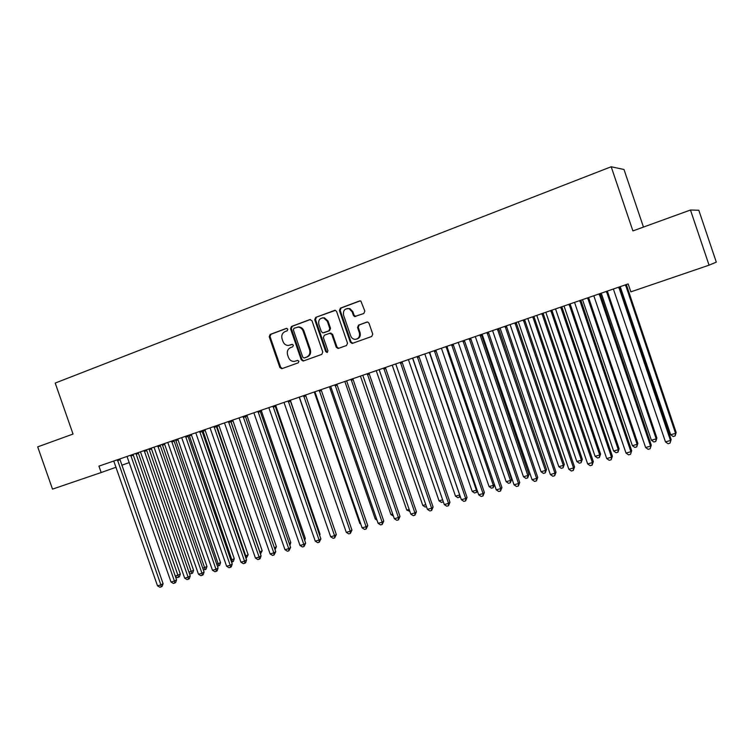<?xml version="1.0" encoding="UTF-8"?>
<svg xmlns="http://www.w3.org/2000/svg" width="754" height="754" viewBox="0 0 754 754"><rect width="100%" height="100%" fill="white"/><g stroke="black" fill="none" stroke-linecap="round" stroke-linejoin="round"><path stroke-width="1.13" d="M287.849 329.178L286.36 328.376L270.149 334.446L269.225 336.727L279.857 367.5L281.798 368.715L298.254 362.825L298.914 361.232L297.576 360.374L294.588 361.373C291.76 361.656 289.724 360.355 288.49 357.453L287.594 354.88C286.737 351.439 287.745 349.008 290.61 347.585L292.722 346.812L293.381 345.209L292.184 344.342L288.462 345.455C285.879 345.445 284.051 344.116 282.976 341.477L282.081 338.904C281.223 335.464 282.222 333.023 285.078 331.572L287.189 330.789L287.849 329.178M363.805 313.504L364.832 311.119L360.883 301.091L359.507 300.978L340.422 308.132L339.423 310.488L350.318 342.175L352.156 343.447L371.713 336.491L372.74 334.126L369.017 323.296L367.735 322.071L366.764 322.109L358.546 325.115L357.528 327.472L359.366 332.825C360.082 336.491 358.763 338.669 355.388 339.357C353.174 339.3 351.618 338.169 350.714 335.954L343.532 315.068C342.966 310.384 344.851 308.273 349.206 308.754L352.165 311.864L353.362 315.361L354.587 316.567L363.805 313.504M101.177 472.532L52.507 489.129L37.7 446.877L73.034 434.05L55.212 383.06L611.192 166.757L632.898 230.912L690.466 210.017L709.062 265.172L630.844 291.855L628.157 283.919L98.934 466.132L101.177 472.532L116.116 467.235M311.986 320.742L309.819 319.592L291.478 326.454L290.535 328.763L301.251 359.809L303.183 361.043L321.807 354.38L322.778 352.071L311.986 320.742M315.7 317.387L335.417 310.346L336.614 311.543L347.509 343.193L346.51 345.521L338.122 348.499L336.237 347.236L331.835 334.465L329.649 333.296L324.343 335.238L323.362 337.566L327.933 350.808L327.057 352.476L325.719 351.609L314.729 319.715L315.7 317.387L335.03 310.28M643.464 227.067L624.001 169.499L611.192 166.757M709.062 265.172L716.3 262.138L698.817 210.253L690.466 210.017M121.771 465.237L129.339 462.551M292.326 344.342L290.563 344.983M297.773 360.355L296.086 360.959M286.859 328.32L270.959 334.267L270.045 336.548L280.658 367.273L282.364 368.517M310.422 319.498L292.269 326.293L291.327 328.593L302.024 359.601L303.758 360.855M294.013 328.244L293.344 329.856L302.759 357.132L304.088 357.999L306.51 357.142C309.413 355.728 310.441 353.277 309.583 349.809L303.127 331.1C302.203 328.735 300.582 327.406 298.282 327.113L294.013 328.244M304.88 357.782L304.258 357.952M297.33 327.142L299.074 326.953C301.364 327.245 302.976 328.565 303.909 330.921L310.346 349.611C311.204 353.079 310.186 355.52 307.283 356.934L305.031 357.745M330.393 333.117L332.58 334.286L336.972 347.038L338.744 348.31M316.463 317.227L315.492 319.564L326.473 351.402L327.519 352.278M327.274 321.204L323.626 317.915C319.753 318.018 318.15 320.158 318.81 324.343L321.327 331.628L322.919 332.891L328.801 330.846L329.79 328.518L327.274 321.204L328.018 321.044L324.38 317.764L322.42 317.868M328.018 321.044L330.535 328.348L329.555 330.676L324.258 332.618M347.245 308.509L349.931 308.612L352.881 311.722L354.078 315.21L355.747 316.473M356.651 339.112C359.667 338.15 360.808 336.001 360.073 332.646L359.366 332.825M367.292 322.015L359.253 324.946L358.235 327.302L360.073 332.646M360.139 300.884L341.147 307.99L340.158 310.346L351.044 341.986L352.834 343.258M175.305 576.122L180.338 574.124L138.18 452.626M180.338 574.124L179.414 576.753L178.575 577.225L135.927 453.399M178.575 577.225L177.256 577.602L175.446 576.527M117.407 459.77L160.875 584.887L157.52 585.839L113.75 461.033M119.773 458.96L163.09 583.662L160.875 584.887L161.252 586.866L159.905 587.243L157.52 585.839M163.09 583.662L162.138 586.367L161.252 586.866M188.962 572.22L193.59 570.335L151.215 448.13M193.59 570.335L192.666 572.983L191.836 573.445L149 448.894M191.836 573.445L190.508 573.832L189.263 573.087M202.779 568.28L206.992 566.508L164.41 443.588M206.992 566.508L206.078 569.166L205.258 569.628L162.223 444.342M205.258 569.628L203.25 569.619M130.715 455.19L174.41 581.051L171.007 582.013L127.021 456.462M133.053 454.389L176.596 579.835L174.41 581.051L174.768 583.049L173.411 583.426L171.007 582.013M176.596 579.835L175.644 582.55L174.768 583.049M144.184 450.553L188.104 577.168L184.664 578.148L140.451 451.844M146.493 449.761L190.262 575.952L188.104 577.168L188.443 579.185L187.077 579.572L184.664 578.148M190.262 575.952L189.311 578.695L188.443 579.185M216.766 564.294L220.554 562.635L177.746 438.998M220.554 562.635L219.64 565.311L218.83 565.773L175.597 439.742M218.83 565.773L217.397 566.113M230.912 560.25L234.268 558.714L191.252 434.351M234.268 558.714L233.354 561.4L232.562 561.862L189.122 435.077M232.562 561.862L231.572 562.145M157.812 445.859L201.968 573.247L198.481 574.228L154.033 447.16M160.093 445.077L204.089 572.032L201.968 573.247L202.289 575.274L200.894 575.67L198.481 574.228M204.089 572.032L203.137 574.784L202.289 575.274M171.61 441.109L215.993 569.27L212.468 570.269L167.784 442.428M173.854 440.336L218.076 568.064L215.993 569.27L216.294 571.315L214.89 571.711L212.468 570.269M218.076 568.064L217.133 570.835L216.294 571.315M245.238 556.16L248.151 554.755L204.909 429.648M248.151 554.755L246.454 557.913L202.817 430.364M246.454 557.913L245.898 558.064M185.569 436.302L230.187 565.246L226.624 566.254L181.695 437.64M187.774 435.548L232.232 564.049L230.187 565.246L230.47 567.31L229.046 567.715L226.624 566.254M232.232 564.049L231.29 566.829L230.47 567.31M259.734 552.022L262.185 550.74L218.726 424.888M262.185 550.74L260.516 553.907L216.671 425.595M199.697 431.439L244.55 561.174L240.941 562.201L195.776 432.787M201.874 430.694L246.567 559.986L244.55 561.174L244.814 563.257L243.372 563.662L240.941 562.201M246.567 559.986L245.625 562.776L244.814 563.257M274.409 547.838L276.398 546.678L232.713 420.072M274.579 548.318L230.686 420.77M276.398 546.678L275.05 549.675M289.234 543.511L290.771 542.578L246.86 415.2M289.866 545.321L290.771 542.578M304.23 539.091L305.313 538.422L261.176 410.27M305.313 538.422L304.673 540.382M319.413 534.614L320.045 534.218L275.672 405.284M320.045 534.218L319.668 535.359M334.776 530.062L290.337 400.233M299.225 397.169L344.701 527.772M314.248 391.995L359.818 523.455L360.506 523.267M360.789 524.068L359.818 523.455M329.451 386.764L375.275 519.054L376.519 518.695M377.019 520.156L375.275 519.054M344.851 381.458L390.921 514.586L392.73 514.068M393.428 516.094L390.921 514.586M360.44 376.095L406.764 510.062L409.158 509.384M409.856 511.419L406.764 510.062M376.227 370.657L422.806 505.482L425.793 504.633M426.5 506.679L425.218 507.046L422.806 505.482M392.212 365.153L439.054 500.844L442.655 499.817M443.333 501.787L441.467 502.418L439.054 500.844M443.116 501.174L443.107 501.957M408.404 359.583L455.501 496.151L459.648 494.963L412.919 358.621M460.251 496.443L457.923 497.744L455.501 496.151M459.582 497.272L459.723 494.916M424.804 353.928L472.174 491.391L476.368 490.194L429.375 352.363M477.244 490.59L476.792 492.117L474.596 492.993L472.174 491.391M476.274 492.522L476.952 489.742M441.42 348.216L489.054 486.575L493.304 485.359L446.048 346.623M494.464 484.643L493.182 487.706L491.476 488.196L489.054 486.575M493.182 487.706L493.304 485.359L494.407 484.473M458.253 342.42L506.151 481.693L510.458 480.468L511.646 479.487L464.304 340.337M511.646 479.487L510.307 482.833L510.458 480.468L462.937 340.799M510.307 482.833L508.582 483.323L506.151 481.693M475.303 336.548L523.474 476.754L527.838 475.51L528.969 474.539L481.354 334.465M528.969 474.539L527.659 477.904L527.838 475.51L480.053 334.908M527.659 477.904L525.915 478.394L523.474 476.754M492.579 330.601L541.023 471.74L545.453 470.477L546.518 469.525L498.639 328.508M546.518 469.525L545.236 472.899L545.453 470.477L497.395 328.942M545.236 472.899L543.464 473.399L541.023 471.74M510.09 324.569L558.808 466.669L563.295 465.388L564.303 464.445L516.151 322.476M564.303 464.445L563.049 467.829L563.295 465.388L514.963 322.891M563.049 467.829L561.259 468.338L558.808 466.669M527.828 318.461L576.829 461.523L581.381 460.223L582.324 459.299L533.898 316.369M582.324 459.299L581.098 462.692L581.381 460.223L532.767 316.755M581.098 462.692L579.289 463.21L576.829 461.523M545.811 312.269L595.094 456.311L599.703 454.992L600.589 454.078L551.89 310.177M600.589 454.078L599.392 457.489L599.703 454.992L550.816 310.544M599.392 457.489L597.554 458.008L595.094 456.311M214.004 426.519L259.093 557.055L255.446 558.092L210.036 427.886M216.134 425.774L261.072 555.868L259.093 557.055L259.338 559.157L257.877 559.572L255.446 558.092M261.072 555.868L260.13 558.676L259.338 559.157M228.481 421.533L273.815 552.88L270.121 553.936L224.466 422.909M230.583 420.807L275.747 551.711L273.815 552.88L274.041 555.001L272.562 555.425L270.121 553.936M275.747 551.711L274.041 555.001M243.137 416.481L288.716 548.658L284.974 549.723L239.075 417.886M245.201 415.774L290.61 547.489L288.716 548.658L288.914 550.797L287.425 551.221L284.974 549.723M290.61 547.489L288.914 550.797M257.981 411.373L303.805 544.388L300.017 545.462L253.862 412.787M259.998 410.676L305.662 543.219L303.805 544.388L303.985 546.546L302.467 546.97L300.017 545.462M305.662 543.219L303.985 546.546M273.005 406.199L319.083 540.053L315.247 541.146L268.839 407.631M274.984 405.52L320.893 538.903L319.083 540.053L319.234 542.239L317.707 542.673L315.247 541.146M320.893 538.903L319.234 542.239M288.226 400.958L334.55 535.67L330.667 536.773L284.004 402.41M290.167 400.289L336.322 534.529L334.55 535.67L334.682 537.875L333.127 538.309L330.667 536.773M336.322 534.529L334.682 537.875M303.636 395.652L350.214 531.231L346.284 532.352L299.357 397.122M305.53 395.002L351.939 530.1L350.214 531.231L350.327 533.455L348.753 533.898L346.284 532.352M351.939 530.1L350.327 533.455M298.254 326.963L299.074 326.953M319.244 390.28L366.076 526.735L362.099 527.866L314.908 391.769M321.091 389.639L367.754 525.613L366.076 526.735L366.161 528.978L364.568 529.431L362.099 527.866M367.754 525.613L366.161 528.978M335.049 384.832L382.146 522.183L378.112 523.333L330.667 386.35M336.859 384.21L383.777 521.071L382.146 522.183L382.203 524.445L380.591 524.907L378.112 523.333M383.777 521.071L382.203 524.445M351.062 379.319L398.423 517.574L394.333 518.733L346.623 380.855M352.825 378.715L400.006 516.462L398.423 517.574L398.451 519.855L396.821 520.317L394.333 518.733M400.006 516.462L398.451 519.855M367.283 373.739L414.907 512.899L410.77 514.077L362.787 375.285M368.998 373.145L416.444 511.806L414.907 512.899L414.917 515.208L413.258 515.679L410.77 514.077M416.444 511.806L414.917 515.208M383.72 368.075L431.618 508.168L427.414 509.355L379.158 369.649M385.379 367.509L433.098 507.074L431.618 508.168L431.59 510.496L429.912 510.976L427.414 509.355M433.098 507.074L431.59 510.496M400.374 362.344L448.536 503.37L444.285 504.577L395.746 363.937M401.976 361.788L449.959 502.296L448.536 503.37L448.489 505.727L446.783 506.207L444.285 504.577M449.959 502.296L448.489 505.727M417.245 356.538L465.689 498.507L461.373 499.732L412.561 358.15M418.8 356.001L467.056 497.442L465.689 498.507L465.604 500.892L463.88 501.382L461.373 499.732M467.056 497.442L465.604 500.892M434.342 350.648L483.06 493.587L478.696 494.822L429.591 352.288M435.84 350.129L484.379 492.532L483.06 493.587L482.956 495.991L481.203 496.481L478.696 494.822M484.379 492.532L482.956 495.991M451.674 344.682L500.675 488.601L496.245 489.855L446.858 346.34M453.116 344.182L501.928 487.555L500.675 488.601L500.533 491.024L498.762 491.523L496.245 489.855M501.928 487.555L500.533 491.024M469.233 338.631L518.516 483.54L514.03 484.813L464.36 340.318M470.619 338.16L519.713 482.513L518.516 483.54L518.347 485.991L516.556 486.5L514.03 484.813M519.713 482.513L518.347 485.991M487.037 332.505L536.612 478.413L532.06 479.704L482.098 334.211M488.366 332.052L537.743 477.395L536.612 478.413L536.405 480.892L534.586 481.401L532.06 479.704M537.743 477.395L536.405 480.892M505.086 326.293L554.944 473.22L550.345 474.52L500.072 328.018M506.358 325.851L556.018 472.211L554.944 473.22L554.708 475.717L552.87 476.236L550.345 474.52M556.018 472.211L554.708 475.717M523.38 319.988L573.54 467.951L568.865 469.271L518.3 321.741M524.586 319.573L574.548 466.952L573.54 467.951L573.266 470.477L571.4 471.005L568.865 469.271M574.548 466.952L573.266 470.477M541.938 313.607L592.39 462.607L587.658 463.946L536.782 315.379M543.078 313.212L593.332 461.627L592.39 462.607L592.088 465.161L590.194 465.699L587.658 463.946M593.332 461.627L592.088 465.161M564.03 305.992L613.615 451.024L618.28 449.695L619.1 448.79L570.118 303.9M619.1 448.79L617.941 452.212L618.28 449.695L569.11 304.248M617.941 452.212L616.075 452.739L613.615 451.024M560.75 307.123L611.503 457.188L606.706 458.555L555.528 308.923M561.824 306.755L612.38 456.227L611.503 457.188L611.164 459.77L609.241 460.317L606.706 458.555M612.38 456.227L611.164 459.77M582.503 299.63L632.38 445.671L637.111 444.323L637.856 443.427L588.601 297.538M637.856 443.427L636.734 446.868L637.111 444.323L587.658 297.858M636.734 446.868L634.84 447.405L632.38 445.671M579.835 300.554L630.891 451.693L626.018 453.079L574.529 302.382M580.834 300.205L631.692 450.751L630.514 454.304L628.563 454.86L626.018 453.079M631.692 450.751L630.514 454.304M601.24 293.183L651.399 440.242L656.197 438.875L656.875 437.999L607.328 291.091M656.875 437.999L655.782 441.448L656.197 438.875L606.452 291.393M655.782 441.448L653.869 441.985L651.399 440.242M599.185 293.89L650.551 446.123L645.612 447.527L593.813 295.747M600.118 293.57L651.277 445.19L650.136 448.762L648.157 449.327L645.612 447.527M651.277 445.19L650.136 448.762M620.222 286.652L670.683 434.738L675.546 433.352L676.159 432.494L626.32 284.55M676.159 432.494L675.103 435.944L675.546 433.352L625.509 284.823M675.103 435.944L673.152 436.5L670.683 434.738M618.808 287.133L670.485 440.477L665.48 441.891L613.36 289.008M619.675 286.84L671.135 439.554L670.033 443.145L668.035 443.71L665.48 441.891M671.135 439.554L670.033 443.145M280.658 367.273L279.857 367.5M270.045 336.548L269.225 336.727M270.959 334.267L270.149 334.446M302.024 359.601L301.251 359.809M291.327 328.593L290.535 328.763M292.269 326.293L291.478 326.454M310.29 319.498L309.819 319.592M307.283 356.934L306.51 357.142M310.346 349.611L309.583 349.809M303.909 330.921L303.127 331.1M334.917 310.28L334.408 310.375M336.972 347.038L336.237 347.236M332.58 334.286L331.835 334.465M326.473 351.402L325.719 351.609M315.492 319.564L314.729 319.715M329.555 330.676L328.801 330.846M330.535 328.348L329.79 328.518M354.078 315.21L353.362 315.361M352.881 311.722L352.165 311.864M358.235 327.302L357.528 327.472M359.253 324.946L358.546 325.115M351.044 341.986L350.318 342.175M340.158 310.346L339.423 310.488M341.147 307.99L340.422 308.132M360.063 300.874L359.507 300.978M138.284 453.484L136.04 454.257M138.18 452.871L135.927 453.644M117.407 460.034L119.773 459.214M117.52 460.666L119.886 459.846M151.328 448.998L149.103 449.761M151.215 448.385L149 449.148M164.513 444.464L162.327 445.218M164.41 443.842L162.223 444.596M130.715 455.454L133.053 454.643M130.828 456.085L133.166 455.275M144.184 450.817L146.493 450.025M144.297 451.448L146.606 450.656M177.859 439.874L175.701 440.619M177.755 439.252L175.597 439.997M191.356 435.228L189.235 435.963M191.252 434.606L189.122 435.341M157.812 446.123L160.093 445.341M157.925 446.764L160.206 445.982M171.61 441.382L173.854 440.609M171.724 442.023L173.967 441.25M205.013 430.534L202.92 431.26M204.909 429.903L202.817 430.628M185.569 436.575L187.774 435.812M185.682 437.216L187.887 436.453M218.83 425.784L216.775 426.491M218.726 425.152L216.671 425.859M199.697 431.712L201.874 430.958M199.81 432.362L201.978 431.608M232.816 420.977L230.79 421.674M232.703 420.336L230.686 421.034M246.963 416.104L245.295 416.679M246.86 415.463L245.201 416.038M261.28 411.184L260.102 411.59M261.176 410.534L257.981 411.646M275.776 406.199L275.087 406.434M275.662 405.548L273.005 406.481M290.337 400.497L288.226 401.241M430.129 353.117L429.469 353.343M447.405 347.17L446.142 347.613M447.047 346.557L446.038 346.906M464.389 341.326L463.031 341.807M464.285 340.629L462.928 341.1M481.448 335.464L480.147 335.916M481.344 334.757L480.044 335.21M498.733 329.517L497.48 329.95M498.63 328.81L497.376 329.234M516.245 323.494L515.048 323.909M516.141 322.778L514.944 323.193M533.992 317.396L532.861 317.792M533.889 316.671L532.758 317.066M551.975 311.204L550.901 311.581M551.871 310.478L550.797 310.846M214.004 426.783L216.134 426.048M214.117 427.443L216.247 426.707M228.481 421.806L230.583 421.081M228.594 422.466L230.686 421.74M243.137 416.755L245.201 416.048M243.25 417.424L245.304 416.708M258.085 412.315L260.111 411.618M273.118 407.151L275.097 406.463M288.33 401.92L290.271 401.251M303.636 395.935L305.53 395.284M303.739 396.623L305.634 395.963M319.234 390.563L321.091 389.931M319.347 391.251L321.195 390.61M335.049 385.124L336.849 384.502M335.153 385.812L336.963 385.19M351.053 379.611L352.815 379.008M351.166 380.308L352.929 379.705M367.273 374.031L368.989 373.437M367.387 374.729L369.092 374.135M383.711 368.376L385.369 367.801M383.824 369.083L385.483 368.508M400.365 362.646L401.967 362.09M400.468 363.353L402.08 362.797M417.235 356.84L418.79 356.303M417.339 357.556L418.894 357.01M434.332 350.949L435.831 350.431M434.436 351.675L435.944 351.147M451.655 344.983L453.107 344.484M451.769 345.718L453.211 345.209M469.224 338.942L470.609 338.461M469.327 339.677L470.713 339.196M487.027 332.816L488.356 332.354M487.131 333.551L488.46 333.089M505.076 326.605L506.339 326.162M505.18 327.349L506.443 326.906M523.37 320.309L524.577 319.885M523.474 321.053L524.68 320.638M541.919 313.918L543.059 313.523M542.032 314.672L543.172 314.277M570.203 304.936L569.195 305.295M570.099 304.201L569.091 304.55M560.731 307.443L561.805 307.076M560.844 308.207L561.909 307.83M588.686 298.584L587.734 298.914M588.582 297.849L587.639 298.169M579.817 300.874L580.816 300.526M579.92 301.647L580.919 301.289M607.413 292.147L606.536 292.448M607.309 291.402L606.433 291.704M599.166 294.22L600.099 293.89M599.27 294.984L600.203 294.663M626.404 285.615L625.594 285.898M626.301 284.861L625.49 285.144M618.789 287.462L619.656 287.161M618.893 288.235L619.76 287.934M330.978 333.032L330.233 333.202M324.38 317.764L323.626 317.915M355.304 316.416L354.587 316.567M349.931 308.612L349.206 308.754M352.74 343.287L352.156 343.447"/></g></svg>
